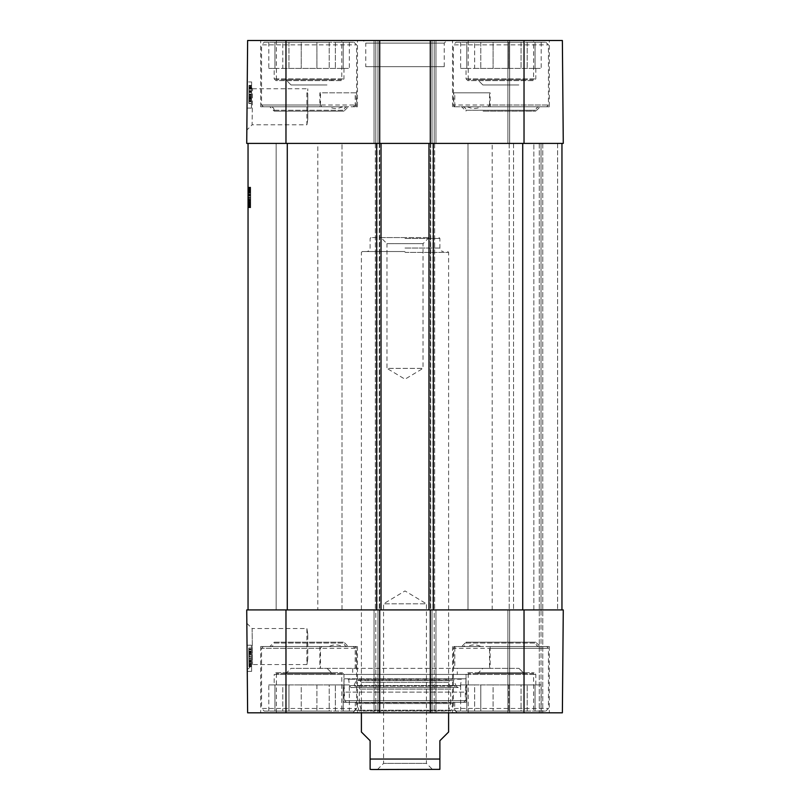 <?xml version="1.0" encoding="UTF-8"?>
<svg xmlns="http://www.w3.org/2000/svg" width="810" height="810" viewBox="0 0 810 810"><rect width="100%" height="100%" fill="white"/><g stroke="black" fill="none" stroke-linecap="round" stroke-linejoin="round"><path stroke-width="0.61" stroke-dasharray="4.05 3.04" d="M478.538 80.615L523.301 80.615L478.538 80.615L482.892 84.969L518.947 84.969L482.892 84.969L518.947 84.969L482.892 84.969L477.667 79.745L524.181 79.745L477.667 79.745M286.7 80.615L331.462 80.615L286.7 80.615L291.053 84.969L327.108 84.969L291.053 84.969L327.108 84.969L291.053 84.969L285.819 79.745L332.333 79.745L285.819 79.745M524.029 40.5L562.373 40.5L509.642 40.5L562.373 40.5L563.274 143.4L430.292 143.4L430.292 40.5L524.029 40.5L524.029 143.4M247.627 40.5L379.708 40.5L379.708 143.4L246.726 143.4L247.627 40.5M563.274 143.4L509.642 143.4L563.274 143.4L562.373 40.5M248.042 143.4L248.042 609.92L379.708 609.92L375.354 609.92L379.708 609.92L379.708 712.82L374.048 712.82L435.952 712.82L430.292 712.82L434.211 712.82L430.292 712.82L430.292 609.92L379.708 609.92L379.708 712.82L247.627 712.82L246.726 609.92L435.952 609.92L375.789 609.92L379.708 609.92L379.708 143.4L375.354 143.4L381.024 143.4L248.042 143.4L381.024 143.4L375.354 143.4L379.708 143.4L379.708 40.5L374.048 40.5L379.708 40.5L379.708 143.4L377.966 143.4L430.292 143.4L430.292 40.5L435.952 40.5L379.708 40.5M374.048 143.4L374.048 40.5L375.789 40.5L374.048 40.5L374.048 143.4L377.966 143.4L374.048 143.4L374.048 40.5L374.048 143.4L375.789 143.4L374.048 143.4M430.292 143.4L430.292 609.92L434.646 609.92L428.976 609.92L563.274 609.92L428.976 609.92L434.646 609.92L430.292 609.92L430.292 143.4L428.976 143.4L435.952 143.4L435.952 40.5L435.952 143.4L375.789 143.4L434.211 143.4L430.292 143.4L430.292 40.5M435.952 143.4L435.952 40.5L435.952 143.4L434.211 143.4L435.952 143.4M541.029 143.4L541.029 712.82L507.9 712.82L542.781 712.82L541.029 712.82L541.029 143.4L509.207 143.4L509.207 609.92L509.207 143.4L541.029 143.4L541.029 609.92L541.029 143.4L542.781 143.4L541.029 143.4M509.642 143.4L507.9 143.4L507.9 40.5L509.642 40.5L507.9 40.5L507.9 143.4L509.642 143.4L509.642 40.5L509.642 143.4M365.755 66.663L444.244 66.663L365.755 66.663L365.755 43.112L444.244 43.112L365.755 43.112L363.143 40.5L446.857 40.5L363.143 40.5M341.779 40.5L276.382 40.5L341.779 40.5L341.779 79.745L276.382 79.745L341.779 79.745M533.618 40.5L468.22 40.5L533.618 40.5L533.618 79.745L468.22 79.745L533.618 79.745M549.322 40.5L452.527 40.5L549.322 40.5L549.322 106.768L488.227 106.768L489.534 105.027L548.441 105.027L453.397 105.027L454.785 105.027L456.931 106.768L453.742 106.768L453.742 92.816L490.131 92.816L490.131 106.768M357.473 40.5L260.678 40.5L357.473 40.5L357.473 106.768L260.678 106.768L321.772 106.768L320.466 105.027L261.559 105.027L356.602 105.027L355.215 105.027L353.069 106.768L356.258 106.768L356.258 92.816L319.869 92.816L319.869 106.768M356.258 106.768L357.473 106.768M453.742 106.768L549.322 106.768M247.263 81.921L247.04 108.074L247.263 81.921L247.04 108.074L247.263 81.921L251.626 81.962L251.394 108.115L251.626 81.962L251.394 108.115L251.626 81.962L247.263 81.921M306.899 92.816L307.567 92.816L307.77 94.345L307.77 119.202C306.646 126.583 306.646 126.583 307.77 119.202C306.646 126.583 306.646 126.583 307.77 119.202L307.77 88.746L307.77 92.816L306.899 92.816L306.899 124.801L252.123 124.801L252.528 88.786L252.123 124.801L246.847 130.046L247.252 83.45L247.04 108.074L251.394 108.115L247.04 108.074M248.923 92.401L248.964 87.176L248.893 95.681L248.923 92.401L251.535 92.431L251.505 95.712L251.576 87.207L251.475 99.508L251.596 85.718L251.434 103.518L251.596 85.414L251.535 92.461L248.923 92.431L248.862 99.478L248.984 85.384L248.873 97.737L248.943 89.151L248.923 92.461L251.535 92.482L248.923 92.461M251.545 90.841L251.444 103.295L251.596 85.789L251.545 90.841L248.933 90.821L248.964 87.52L248.822 103.275L248.933 90.821M251.465 100.43L251.576 87.399L251.454 101.675L251.465 100.43L248.852 100.399L248.842 101.655L248.903 94.517L248.822 103.417L248.974 85.627L248.852 100.399M251.434 103.447L251.596 85.647L251.434 103.447L251.596 85.941L251.434 103.447L248.822 103.417L248.953 87.976L248.822 103.417L251.434 103.447M251.596 85.647L248.974 85.627M251.576 87.399L248.964 87.419M251.454 101.675L248.842 101.655L251.454 101.675M251.596 85.941L248.974 85.911L251.596 85.941M251.576 87.996L248.953 87.976L251.576 87.996M251.485 98.405L248.862 98.385M251.485 98.182L248.873 98.162M251.475 99.508L248.862 99.478M251.485 97.828L248.873 97.807M251.475 99.245L248.862 99.225M251.576 87.925L248.964 87.895L251.576 87.905M251.586 86.154L248.974 86.133M251.596 85.414L248.984 85.384M251.586 87.095L248.964 87.075M251.596 85.718L248.974 85.698M251.495 96.997L248.883 96.967M251.485 98.749L248.862 98.729M251.495 96.623L248.883 96.603M251.485 97.757L248.873 97.737M251.556 90.639L248.933 90.619L251.556 90.659M251.566 89.181L248.943 89.151M251.576 88.28L248.953 88.26M251.505 95.712L248.893 95.681M251.576 87.5L248.964 87.48M251.576 87.207L248.964 87.176M248.974 86.062L248.822 103.498L248.974 86.062L248.842 100.906L248.974 86.062L248.852 100.653L248.974 86.062L251.586 86.062M248.933 91.358L248.822 103.498L248.953 88.573L248.933 91.358L251.545 91.388M251.434 103.518L248.822 103.498L251.434 103.518M251.465 100.926L248.842 100.906M251.465 100.673L248.852 100.653M251.566 88.594L248.953 88.573M251.596 85.789L248.974 85.769M251.485 97.656L248.873 97.635M251.495 96.572L248.883 96.542M251.454 101.25L248.842 101.23L251.454 101.25M251.444 103.295L248.822 103.275L251.444 103.295M251.515 94.335L248.903 94.314M251.525 94.071L248.903 94.051M251.505 95.772L248.893 95.752M251.576 87.541L248.964 87.52M456.01 42.241L545.829 42.241L456.01 42.241L453.397 44.864L548.441 44.864L453.397 44.864L453.397 105.027L455.139 106.768L456.931 106.768M466.793 68.404L474.64 68.404L474.64 42.241L474.64 68.404L460.647 68.404L466.793 68.404L466.793 42.241L466.793 68.404M466.793 42.241L474.64 42.241L466.793 42.241M474.64 68.404L508.771 68.404L474.64 68.404M508.771 68.404L535.056 68.404L508.771 68.404L508.771 42.241L508.771 68.404M535.056 68.404L541.202 68.404L535.056 68.404L535.056 42.241L527.209 42.241L535.056 42.241L535.056 68.404M466.044 68.404L535.805 68.404L466.044 68.404L466.044 78.864L467.785 80.615L534.053 80.615L467.785 80.615M493.077 42.241L508.771 42.241L493.077 42.241L493.077 68.404L493.077 42.241L480.786 42.241L493.077 42.241M527.209 42.241L527.209 68.404L527.209 42.241L521.063 42.241L527.209 42.241M474.64 42.241L480.786 42.241L474.64 42.241M508.771 42.241L521.063 42.241L508.771 42.241M535.056 42.241L541.202 42.241L535.056 42.241M521.063 42.241L521.063 68.404L521.063 42.241M480.786 42.241L480.786 68.404L480.786 42.241M460.647 42.241L460.647 68.404M541.202 42.241L541.202 68.404M524.181 79.745L523.301 80.615M264.171 42.241L353.99 42.241L264.171 42.241L261.559 44.864L356.602 44.864L261.559 44.864L261.559 105.027L263.301 106.768L353.069 106.768M274.944 68.404L282.791 68.404L282.791 42.241L282.791 68.404L268.798 68.404L274.944 68.404L274.944 42.241L274.944 68.404M274.944 42.241L282.791 42.241L274.944 42.241M282.791 68.404L316.923 68.404L282.791 68.404M316.923 68.404L343.207 68.404L316.923 68.404L316.923 42.241L316.923 68.404M343.207 68.404L349.353 68.404L343.207 68.404L343.207 42.241L335.36 42.241L343.207 42.241L343.207 68.404M274.195 68.404L343.956 68.404L274.195 68.404L274.195 78.864L275.947 80.615L342.215 80.615L275.947 80.615M301.229 42.241L316.923 42.241L301.229 42.241L301.229 68.404L301.229 42.241L288.937 42.241L301.229 42.241M335.36 42.241L335.36 68.404L335.36 42.241L329.214 42.241L335.36 42.241M282.791 42.241L288.937 42.241L282.791 42.241M316.923 42.241L329.214 42.241L316.923 42.241M343.207 42.241L349.353 42.241L343.207 42.241M329.214 42.241L329.214 68.404L329.214 42.241M288.937 42.241L288.937 68.404L288.937 42.241M268.798 42.241L268.798 68.404M349.353 42.241L349.353 68.404M332.333 79.745L331.462 80.615M307.77 94.345L307.77 119.202L307.77 94.345M488.227 106.768L455.139 106.768M489.534 105.027L489.534 92.816L454.785 92.816L454.785 105.027M321.772 106.768L263.301 106.768M320.466 105.027L320.466 92.816L355.215 92.816L355.215 105.027M319.869 92.816L320.466 92.816M355.215 92.816L356.258 92.816M454.785 92.816L453.742 92.816M490.131 92.816L489.534 92.816M340.524 106.768L329.133 106.768C333.244 108.986 337.81 108.986 342.812 106.768L270.712 106.768C272.828 106.981 273.993 108.145 274.195 110.261L274.195 111.132L343.956 111.132L274.195 111.132L269.841 106.768L329.133 106.768M342.812 106.768L269.841 106.768M331.057 106.768L270.712 106.768M469.476 106.768L480.867 106.768C476.756 108.986 472.19 108.986 467.188 106.768L478.943 106.768M483.094 111.132L535.805 111.132L483.094 111.132M467.188 106.768L480.867 106.768M462.55 106.768C464.687 107.001 465.851 108.165 466.044 110.261L535.805 110.261L466.044 110.261L466.044 111.132L461.68 106.768M524.181 673.576L518.947 668.351L523.301 672.705L478.538 672.705L482.892 668.351L518.947 668.351L482.892 668.351L518.947 668.351L482.892 668.351L477.667 673.576L524.181 673.576L477.667 673.576M332.333 673.576L327.108 668.351L331.462 672.705L286.7 672.705L291.053 668.351L327.108 668.351L291.053 668.351L327.108 668.351L291.053 668.351L285.819 673.576L332.333 673.576L285.819 673.576M307.77 658.976C306.646 666.357 306.646 666.357 307.77 658.976C306.646 666.357 306.646 666.357 307.77 658.976L307.77 634.119C306.646 626.727 306.646 626.727 307.77 634.119C306.646 626.727 306.646 626.727 307.77 634.119L307.77 658.976M490.131 646.542L490.131 668.351L453.742 668.351L453.742 646.542L456.931 646.542L454.785 648.294L454.785 668.351L489.534 668.351L489.534 648.294L488.227 646.542L549.322 646.542L453.742 646.542M489.534 668.351L490.131 668.351M319.869 646.542L319.869 668.351L356.258 668.351L320.466 668.351L320.466 648.294L321.772 646.542L260.678 646.542L357.473 646.542L353.069 646.542L355.215 648.294L355.215 668.351M320.466 668.351L319.869 668.351M453.742 668.351L454.785 668.351M457.316 668.351L352.684 668.351L457.316 668.351L457.316 674.447L352.684 674.447L457.316 674.447M356.258 668.351L356.258 646.542M264.171 711.079L353.99 711.079L264.171 711.079L261.559 708.456L356.602 708.456L261.559 708.456L261.559 648.294L320.466 648.294M355.215 648.294L261.559 648.294L263.301 646.542L321.772 646.542M353.069 646.542L263.301 646.542M456.01 711.079L545.829 711.079L456.01 711.079L453.397 708.456L548.441 708.456L453.397 708.456L453.397 648.294L548.441 648.294L489.534 648.294M454.785 648.294L453.397 648.294L455.139 646.542L546.699 646.542L488.227 646.542M456.931 646.542L455.139 646.542M246.847 623.275L252.133 628.519L252.528 664.534L252.123 628.519L306.899 628.519L306.899 664.575L252.528 664.575L247.252 669.87L246.847 623.275L247.252 669.87M355.296 702.351L454.704 702.351L355.296 702.351L355.296 710.208L454.704 710.208L355.296 710.208L352.684 712.82L457.316 712.82L352.684 712.82M454.359 702.351L355.641 702.351L454.359 702.351L452.841 703.546L357.159 703.546L452.841 703.546L450.988 710.947L359.012 710.947L450.988 710.947L361.402 711.079L448.598 711.079L450.694 702.685L359.306 702.685L450.694 702.685L450.694 689.097L359.306 689.097L450.694 689.097L448.598 682.253L361.402 682.253L448.598 682.253L450.512 680.167L359.488 680.167L453.833 680.521L356.167 680.521L453.833 680.521L456.222 686.141L353.778 686.141L456.222 686.141C457.974 688.105 459.412 687.903 460.556 685.533L461.335 679.226L348.664 679.226L466.044 678.81L343.956 678.81L466.044 678.81L465.345 692.125L344.655 692.125L465.345 692.125L465.345 700.61L463.603 702.351L346.397 702.351L463.603 702.351M343.956 702.351L466.044 702.351L343.956 702.351L343.956 674.447L466.044 674.447L274.195 674.447L275.947 672.705L342.215 672.705L275.947 672.705M286.7 672.705L331.462 672.705M274.944 711.079L274.944 684.916L268.798 684.916L274.944 684.916L274.944 711.079L288.937 711.079L288.937 684.916L282.791 684.916L282.791 711.079L282.791 684.916L301.229 684.916L288.937 684.916L288.937 711.079L274.944 711.079M268.798 711.079L268.798 684.916M316.923 684.916L316.923 711.079L329.214 711.079L329.214 684.916L316.923 684.916L335.36 684.916L329.214 684.916L329.214 711.079L316.923 711.079L316.923 684.916L301.229 684.916L301.229 711.079L301.229 684.916L316.923 684.916M349.353 711.079L343.207 711.079L343.207 684.916L343.207 711.079L349.353 711.079L349.353 684.916L343.207 684.916L349.353 684.916M335.36 711.079L335.36 684.916L335.36 711.079L329.214 711.079L343.207 711.079L335.36 711.079M288.937 711.079L301.229 711.079L288.937 711.079M301.229 711.079L316.923 711.079L301.229 711.079M343.207 684.916L335.36 684.916L343.207 684.916M282.791 684.916L274.944 684.916L282.791 684.916M274.195 684.916L343.956 684.916L274.195 684.916L274.195 674.447L343.956 674.447L342.215 672.705M478.538 672.705L523.301 672.705M467.785 672.705L534.053 672.705L467.785 672.705L466.044 674.447L535.805 674.447L466.044 674.447L466.044 702.351M466.793 711.079L466.793 684.916L460.647 684.916L466.793 684.916L466.793 711.079L480.786 711.079L480.786 684.916L474.64 684.916L474.64 711.079L474.64 684.916L493.077 684.916L480.786 684.916L480.786 711.079L466.793 711.079M460.647 711.079L460.647 684.916M508.771 684.916L508.771 711.079L521.063 711.079L521.063 684.916L508.771 684.916L527.209 684.916L521.063 684.916L521.063 711.079L508.771 711.079L508.771 684.916L493.077 684.916L493.077 711.079L493.077 684.916L508.771 684.916M541.202 711.079L535.056 711.079L535.056 684.916L535.056 711.079L541.202 711.079L541.202 684.916L535.056 684.916L541.202 684.916M527.209 711.079L527.209 684.916L527.209 711.079L521.063 711.079L535.056 711.079L527.209 711.079M480.786 711.079L493.077 711.079L480.786 711.079M493.077 711.079L508.771 711.079L493.077 711.079M535.056 684.916L527.209 684.916L535.056 684.916M474.64 684.916L466.793 684.916L474.64 684.916M466.044 684.916L535.805 684.916L466.044 684.916L466.044 674.447M248.923 661.76L248.822 649.306L248.974 666.812L248.923 661.76L251.545 661.74L251.576 665.04L248.953 665.061M251.576 665.04L251.495 656.809L248.883 656.829M251.495 656.809L251.515 658.51L248.903 658.53M251.515 658.51L248.893 658.267M251.515 658.246L251.434 649.286L248.822 649.306L251.434 649.286L251.454 651.331L248.832 651.351L251.454 651.331L251.495 656.009L248.873 656.029M251.556 663.42L248.943 663.441L248.873 656.019L251.495 655.999L251.566 664.504L251.485 654.926L248.862 654.946M251.485 654.926L251.586 666.792L248.974 666.812M251.586 666.792L251.545 661.922L248.933 661.952M251.566 663.987L251.434 649.063L248.812 649.083L248.964 666.519L248.812 649.083L251.434 649.063L251.566 663.987L248.943 664.008M251.454 651.898L251.586 666.498L251.434 649.063L248.812 649.083L251.434 649.063L251.586 666.498L248.964 666.519L251.586 666.498L251.454 651.898L248.842 651.928M251.454 651.655L251.586 666.498L248.964 666.519L251.586 666.498L251.454 651.655L248.842 651.675M251.586 666.498L248.964 666.519L251.586 666.498M248.873 656.019L248.943 663.441M251.566 664.504L248.953 664.524M251.566 664.2L248.943 664.22M248.873 655.098L248.933 662.55L248.862 653.964L248.873 655.098L251.485 655.077L251.475 653.943L248.862 653.964M251.475 653.943L251.485 655.077M251.545 662.529L248.933 662.55M251.535 661.061L248.923 661.081M248.842 652.222L248.964 666.316L248.842 652.222L251.454 652.202L251.465 652.951L248.852 652.981L248.964 665.79L248.812 648.03L248.852 652.941L251.465 652.911L251.556 663.673L248.943 663.694L251.556 663.673L251.576 665.769L248.964 665.79L251.576 665.769L251.566 664.251L248.953 664.281L248.822 649.822L248.953 664.301L251.566 664.281L251.505 657.042L251.434 649.802L248.822 649.822L251.434 649.802L251.465 653.346L248.852 653.366M251.465 652.951L251.485 654.713L248.862 654.733M251.485 654.713L251.576 665.982L248.964 666.012M251.576 665.982L251.566 664.605L248.953 664.635M251.566 664.605L251.586 666.296L248.964 666.316M251.586 666.296L251.576 665.547L248.964 665.567M251.576 665.547L251.556 663.785L248.943 663.805M251.556 663.785L251.465 652.455L248.842 652.475M251.465 652.455L251.475 653.872L248.862 653.893M251.475 653.872L251.454 652.202M251.465 653.346L251.566 664.281M251.465 653.113L248.852 653.144M248.953 664.261L251.566 664.24L251.505 657.042L251.424 648.01L248.812 648.03L248.964 666.083L248.812 648.03L251.424 648.01L251.465 652.911M251.576 666.063L248.964 666.083M251.394 645.206L251.626 671.358L251.394 645.206L251.626 671.358L251.394 645.206L247.04 645.246L247.263 671.399L247.04 645.246L251.394 645.206L247.04 645.246L247.263 671.399L251.626 671.358L247.263 671.399L247.04 645.246L251.394 645.206M247.263 671.399L251.626 671.358L247.263 671.399M341.779 673.576L276.382 673.576L341.779 673.576L341.779 712.82L276.382 712.82L341.779 712.82M533.618 673.576L468.22 673.576L533.618 673.576L533.618 712.82L468.22 712.82L533.618 712.82M524.029 609.92L563.274 609.92L562.373 712.82L430.292 712.82L430.292 609.92L524.029 609.92L524.029 712.82M375.789 609.92L374.048 609.92L375.789 609.92L375.789 712.82L374.048 712.82L375.789 712.82L375.789 609.92M434.211 609.92L435.952 609.92L434.211 609.92L434.211 712.82L435.952 712.82L434.211 712.82L434.211 609.92M509.642 609.92L507.9 609.92L509.642 609.92L509.642 712.82L509.642 609.92M357.473 646.542L357.473 712.82L260.678 712.82L357.473 712.82M549.322 646.542L549.322 712.82L452.527 712.82L549.322 712.82M352.684 668.351L352.684 674.447M507.9 609.92L507.9 712.82L507.9 609.92M562.373 712.82L563.274 609.92L562.373 712.82M435.952 609.92L435.952 712.82L435.952 609.92M374.048 609.92L374.048 712.82L374.048 609.92M430.292 609.92L430.292 712.82M379.708 143.4L379.708 712.82M329.133 646.542L270.712 646.542C272.849 646.319 274.013 645.155 274.195 643.059L343.956 643.059L274.195 643.059L274.195 642.188L343.956 642.188L274.195 642.188L269.841 646.542L342.812 646.542C337.81 644.335 333.244 644.335 329.133 646.542L269.841 646.542M340.524 646.542L342.812 646.542M270.712 646.542L331.057 646.542M478.943 646.542L467.188 646.542C472.19 644.335 476.756 644.335 480.867 646.542L462.55 646.542C464.667 646.339 465.831 645.175 466.044 643.059L466.044 642.188L535.805 642.188L466.044 642.188L461.68 646.542L467.188 646.542M480.867 646.542L461.68 646.542M469.476 646.542L462.55 646.542M248.042 190.745L248.042 207.542L248.042 190.421L250.654 190.745L250.654 198.106L250.654 187.394L250.654 202.358L250.654 190.745M248.042 190.441L250.654 190.441M248.042 204.667L248.042 187.171L248.042 207.775L248.042 187.394L248.042 207.542L248.042 187.394L248.042 190.39L250.654 190.421L250.654 207.775L250.654 187.394L250.654 207.542L250.654 187.394L250.654 207.542L250.654 187.394L250.654 193.246L250.654 190.188L248.042 190.411L250.654 190.421L248.042 190.421L248.042 204.667L250.654 204.667M248.042 190.856L250.654 190.856M248.042 192.203L248.042 207.775L248.042 192.527L250.654 192.203L250.654 207.542L250.654 187.171L250.654 207.775L250.654 192.527L248.042 192.527L250.654 192.203M248.042 193.155L250.654 193.155M248.042 191.484L248.042 190.188L250.654 190.421L248.042 190.674L248.042 194.157L250.654 194.127L250.654 194.997L250.654 193.215L250.654 194.157L248.042 194.157L248.042 193.215L250.654 193.215L248.042 193.246L248.042 191.484L250.654 191.484M248.042 197.468L250.654 197.468M248.042 200.748L250.654 200.748L248.042 200.748M248.042 201.731L250.654 201.731M248.042 202.338L250.654 202.338L248.042 202.358M248.042 204.525L250.654 204.525L248.042 204.525M248.042 207.542L250.654 207.542L250.654 187.394L250.654 207.542L250.654 194.481L250.654 207.542L248.042 207.542L250.654 207.542L248.042 207.542L250.654 207.542L248.042 207.542L250.654 207.542L248.042 207.542L250.654 207.542L248.042 207.542L250.654 207.542L248.042 207.542L248.042 187.394L250.654 187.394L248.042 187.394L250.654 187.394L248.042 187.394L250.654 187.394L248.042 187.394L250.654 187.394L248.042 187.394L250.654 187.394L248.042 187.394L250.654 187.394L248.042 187.394L250.654 187.394L248.042 187.394L248.042 205.497L250.654 205.497L250.654 207.775L250.654 205.497L248.042 205.497L248.042 187.394L250.654 187.394L248.042 187.394L248.042 192.486L248.042 187.394L250.654 187.394L248.042 187.394L248.042 207.542L248.042 194.997L248.042 207.542L250.654 207.542L248.042 207.542L248.042 194.481L248.042 207.542L250.654 207.542M248.042 206.307L250.654 206.307M248.042 199.888L250.654 199.888M248.042 195.139L250.654 195.139M248.042 192.861L250.654 192.861M248.042 188.983L250.654 188.983M248.042 187.89L250.654 187.89M248.042 188.001L250.654 188.001L248.042 188.031M248.042 189.985L250.654 189.985L248.042 190.006M248.042 198.106L250.654 198.106L248.042 198.106M248.042 195.25L250.654 195.25L248.042 195.25M248.042 191.514L250.654 191.514M248.042 191.251L250.654 191.251M248.042 203.685L250.654 203.685L248.042 203.685M248.042 203.594L250.654 203.594M248.042 203.077L250.654 203.077M248.042 205.132L250.654 205.132L248.042 205.132M248.042 207.775L248.042 205.497L248.042 207.775L250.654 207.775M248.042 207.34L250.654 207.34M248.042 205.183L250.654 205.183L250.654 191.737L250.654 205.183L248.042 205.183M248.042 191.737L250.654 191.737L250.654 190.998L250.654 191.737L248.042 191.737M248.042 190.998L250.654 190.998M248.042 206.995L250.654 206.995M248.042 207.421L250.654 207.39L248.042 207.421M248.042 203.219L250.654 203.219M248.042 203.431L250.654 203.431M248.042 203.462L250.654 203.482M248.042 188.659L250.654 188.659M248.042 187.92L250.654 187.92M248.042 187.171L250.654 187.171L250.654 194.481L250.654 187.171L248.042 187.171L250.654 187.171M248.042 187.809L250.654 187.809M248.042 203.026L250.654 203.026L248.042 203.026M248.042 204.495L250.654 204.495L248.042 204.495M248.042 204.424L250.654 204.424M248.042 203.826L250.654 203.826L248.042 203.826M248.042 202.53L250.654 202.53M248.042 201.072L250.654 201.072M248.042 200.404L250.654 200.404M248.042 199.645L250.654 199.645L248.042 199.645M248.042 198.298L250.654 198.298M248.042 197.64L250.654 197.64M248.042 197.559L250.654 197.559L248.042 197.559M248.042 204.262L250.654 204.262M248.042 198.156L250.654 198.156M248.042 201.042L250.654 201.042M248.042 206.337L250.654 206.337M248.042 206.763L250.654 206.763L248.042 206.763M248.042 205.659L250.654 205.659M248.042 205.102L250.654 205.102M248.042 194.532L250.654 194.532L248.042 194.532M248.042 195.514L250.654 195.514M248.042 196.182L250.654 196.182L248.042 196.182M248.042 199.199L250.654 199.199L248.042 199.199M248.042 203.735L250.654 203.735M248.042 204.231L250.654 204.231L250.654 195.2L250.654 204.231L248.042 204.231L250.654 203.917L248.042 203.917L248.042 195.2L248.042 204.231M248.042 189.186L250.654 189.186M248.042 187.485L250.654 187.485L248.042 187.485L250.654 187.485L248.042 187.485L248.042 188.112L250.654 188.112L248.042 188.112L248.042 189.317L250.654 189.317L248.042 189.317L248.042 191.848L250.654 191.848L248.042 191.848L248.042 194.481L250.654 194.481L248.042 194.481L248.042 187.485M248.042 206.185L250.654 206.185M248.042 207.309L250.654 207.309M248.042 205.031L250.654 205.031M248.042 202.196L250.654 202.196M248.042 202.611L250.654 202.611M248.042 202.773L250.654 202.773M248.042 202.672L250.654 202.672M248.042 202.277L250.654 202.277M248.042 188.862L250.654 188.862M248.042 192.557L250.654 192.557M248.042 195.2L250.654 195.2L248.042 195.2M248.042 192.486L250.654 192.486L248.042 192.486M248.042 187.394L250.654 187.394L248.042 187.394M248.042 190.421L250.654 190.39M248.042 190.188L250.654 190.188M317.803 609.92L492.196 609.92L317.803 609.92L317.803 143.4L492.196 143.4L317.803 143.4M276.159 609.92L342.002 609.92L276.159 609.92L276.159 143.4L342.002 143.4L276.159 143.4L342.002 143.4L276.159 143.4L276.159 609.92L342.002 609.92L276.159 609.92M467.998 609.92L533.841 609.92L467.998 609.92L467.998 143.4L533.841 143.4L467.998 143.4L533.841 143.4L467.998 143.4L467.998 609.92L533.841 609.92L467.998 609.92M379.708 609.92L248.042 609.92M381.024 143.4L381.024 609.92M375.354 143.4L375.354 609.92L375.354 143.4M434.646 143.4L434.646 609.92L434.646 143.4M428.976 143.4L428.976 609.92M561.958 143.4L433.34 143.4L561.958 143.4L561.958 609.92L561.958 143.4L542.781 143.4L561.958 143.4L561.958 609.92M377.46 769.5L383.565 763.395L383.565 603.814L405 590.935L426.435 603.814L383.565 603.814L426.435 603.814L426.435 763.395L383.565 763.395L426.435 763.395L432.54 769.5L377.46 769.5L432.54 769.5M438.139 769.5L371.861 769.5M448.598 732.007L439.881 740.725L439.881 769.358M370.119 769.358L370.119 740.725L361.402 732.007M429.128 237.573L423.022 243.678L423.022 368.378L405 379.201L386.977 368.378L423.022 368.378L386.977 368.378L386.977 243.678L423.022 243.678L386.977 243.678L380.872 237.573L429.128 237.573L380.872 237.573M405 237.573L370.99 237.573L405 237.573M405 252.396L448.598 252.396L405 252.396M405 251.525L362.272 251.525L405 251.525M405 238.444L439.881 238.444L405 238.444M285.97 143.4L285.97 40.5M375.789 143.4L375.789 40.5L375.789 143.4M377.966 143.4L377.966 40.5L377.966 143.4M432.034 143.4L432.034 40.5L432.034 143.4M434.211 143.4L434.211 40.5L434.211 143.4M539.288 143.4L539.288 712.82L539.288 143.4M542.781 143.4L542.781 712.82L542.781 143.4M251.515 94.537L248.903 94.517L251.515 94.537M251.545 91.348L248.933 91.328M251.485 98.607L248.862 98.587M251.485 98.658L248.862 98.638M251.535 92.38L248.923 92.36M251.515 94.993L248.893 94.962M251.545 91.176L248.933 91.145M251.535 92.006L248.923 91.986M251.545 91.814L248.923 91.793M466.044 78.864L535.805 78.864L466.044 78.864M274.195 78.864L343.956 78.864L274.195 78.864M274.195 110.261L343.956 110.261L274.195 110.261M465.345 700.61L344.655 700.61L465.345 700.61M460.556 685.533L349.444 685.533L460.556 685.533M251.535 660.768L248.923 660.788M251.535 660.565L248.913 660.596M251.566 664.676L248.953 664.696M251.535 661.405L248.923 661.426M251.535 661.193L248.923 661.213M251.525 659.279L248.903 659.249M251.495 656.718L248.883 656.738M251.576 665.638L248.964 665.658M251.465 652.86L248.852 652.88M251.525 660.282L248.913 660.302M251.454 651.068L248.832 651.088M251.505 657.042L248.883 657.062L251.505 657.042M377.966 609.92L377.966 712.82L377.966 609.92M432.034 609.92L432.034 712.82L432.034 609.92M285.97 609.92L285.97 712.82M466.044 643.059L535.805 643.059L466.044 643.059M248.042 197.356L250.654 197.356M248.042 207.714L250.654 207.714M248.042 189.591L250.654 189.591L248.042 189.591M248.042 203.32L250.654 203.32M248.042 202.389L250.654 202.389M248.042 207.522L250.654 207.522M248.042 194.997L250.654 194.997L248.042 194.997M248.042 187.231L250.654 187.231L248.042 187.231M287.277 143.4L287.277 609.92M376.66 143.4L376.66 609.92M379.272 143.4L379.272 609.92L379.272 143.4M377.095 143.4L377.095 609.92L377.095 143.4M432.904 143.4L432.904 609.92L432.904 143.4M430.728 143.4L430.728 609.92L430.728 143.4M433.34 143.4L433.34 609.92M522.723 143.4L522.723 609.92M557.604 143.4L557.604 609.92L557.604 143.4M513.56 143.4L513.56 609.92L513.56 143.4M439.881 759.041L370.119 759.041M405 248.042L439.881 248.042L405 248.042M444.244 66.663L444.244 43.112L446.857 40.5M260.678 106.768L260.678 40.5M452.527 106.768L452.527 40.5M468.22 79.745L468.22 40.5M276.382 79.745L276.382 40.5M252.528 88.746L307.77 88.746M252.538 88.776L247.252 83.45M545.829 42.241L548.441 44.864L548.441 105.027L546.699 106.768M535.805 68.404L535.805 78.864L534.053 80.615M353.99 42.241L356.602 44.864L356.602 105.027L354.861 106.768M343.956 68.404L343.956 78.864L342.215 80.615M347.45 106.768C345.313 107.001 344.149 108.165 343.956 110.261L343.956 111.132L348.32 106.768M539.288 106.768C537.151 107.001 535.987 108.165 535.805 110.261L535.805 111.132L540.159 106.768M353.99 711.079L356.602 708.456L356.602 648.294L354.861 646.542M545.829 711.079L548.441 708.456L548.441 648.294L546.699 646.542M346.397 702.351L344.655 700.61L343.956 678.81L348.664 679.226L349.444 685.533C350.487 687.275 351.236 687.933 351.692 687.528L458.308 687.528L351.692 687.528L353.778 686.141L356.167 680.521L359.488 680.167L361.402 682.253L359.306 689.097L359.306 702.685L361.402 711.079L359.012 710.947L357.159 703.546L355.641 702.351M343.956 684.916L343.956 674.447M535.805 684.916L535.805 674.447L534.053 672.705M260.678 646.542L260.678 712.82M452.527 646.542L452.527 712.82M468.22 673.576L468.22 712.82M276.382 673.576L276.382 712.82M454.704 702.351L454.704 710.208L457.316 712.82M347.45 646.542C345.313 646.319 344.149 645.155 343.956 643.059L343.956 642.188L348.32 646.542M539.288 646.542C537.151 646.319 535.987 645.155 535.805 643.059L535.805 642.188L540.159 646.542M492.196 609.92L492.196 143.4M342.002 609.92L342.002 143.4L342.002 609.92M533.841 609.92L533.841 143.4L533.841 609.92M362.272 251.525L361.402 252.396L361.402 712.82M447.727 251.525L448.598 252.396L448.598 712.82M370.99 237.573L370.119 238.444L370.119 248.042C369.937 250.138 368.773 251.302 366.636 251.525M439.01 237.573L439.881 238.444L439.881 248.042C440.063 250.138 441.227 251.302 443.364 251.525"/><path stroke-width="1.21" d="M285.97 40.5L247.627 40.5L246.726 143.4L379.708 143.4L379.708 40.5L285.97 40.5L285.97 143.4M562.373 40.5L430.292 40.5L430.292 143.4L563.274 143.4L562.373 40.5L563.274 143.4M379.708 40.5L430.292 40.5M247.04 108.074L246.847 130.046M246.726 609.92L247.627 712.82L379.708 712.82L379.708 609.92L246.726 609.92M524.029 609.92L430.292 609.92L430.292 712.82L562.373 712.82L563.274 609.92L524.029 609.92L524.029 712.82M430.292 712.82L379.708 712.82M248.042 143.4L248.042 609.92M379.708 609.92L430.292 609.92M561.958 143.4L561.958 609.92M430.292 143.4L428.976 143.4L428.976 609.92M428.976 143.4L381.024 143.4L381.024 609.92M381.024 143.4L379.708 143.4M361.402 712.82L361.402 732.007L370.119 740.725L370.119 769.358L371.861 769.5L439.881 769.358L439.881 740.725L448.598 732.007L448.598 712.82M524.029 143.4L524.029 40.5M285.97 609.92L285.97 712.82M522.723 143.4L522.723 609.92M433.34 143.4L433.34 609.92M376.66 143.4L376.66 609.92M287.277 609.92L287.277 143.4M370.119 759.041L439.881 759.041"/></g></svg>
